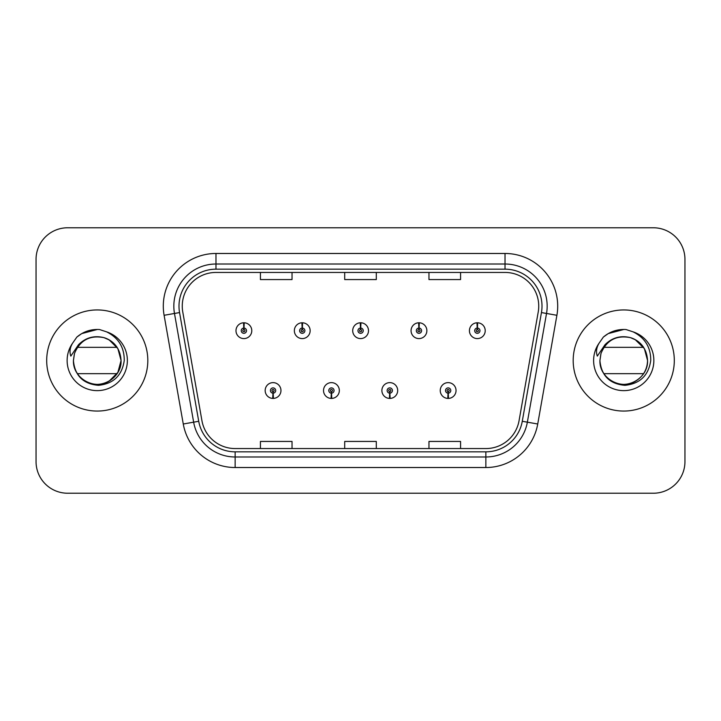<?xml version="1.0" encoding="UTF-8"?>
<svg xmlns="http://www.w3.org/2000/svg" width="721" height="721" viewBox="0 0 721 721"><rect width="100%" height="100%" fill="white"/><g stroke="black" fill="none" stroke-linecap="round" stroke-linejoin="round"><path stroke-width="1.08" d="M331.309 393.152L331.083 398.416A7.904 7.904 0 0 0 331.768 398.416L331.543 393.152A2.632 2.632 0 0 0 334.057 390.521A2.632 2.632 0 0 0 331.426 387.889A2.632 2.632 0 0 0 328.794 390.521A2.632 2.632 0 0 0 331.309 393.152L331.381 391.575A1.054 1.054 0 0 1 330.371 390.521A1.054 1.054 0 0 1 331.426 389.466A1.054 1.054 0 0 1 332.48 390.521A1.054 1.054 0 0 1 331.471 391.575L331.543 393.152M389.673 393.152L389.439 398.416A7.904 7.904 0 0 0 390.133 398.416L389.899 393.152A2.632 2.632 0 0 0 392.422 390.521A2.632 2.632 0 0 0 389.782 387.889A2.632 2.632 0 0 0 387.15 390.521A2.632 2.632 0 0 0 389.673 393.152L389.737 391.575A1.054 1.054 0 0 1 388.727 390.521A1.054 1.054 0 0 1 389.782 389.466A1.054 1.054 0 0 1 390.836 390.521A1.054 1.054 0 0 1 389.827 391.575L389.899 393.152M448.029 393.152L447.795 398.416A7.904 7.904 0 0 0 448.489 398.416L448.255 393.152A2.632 2.632 0 0 0 450.778 390.521A2.632 2.632 0 0 0 448.147 387.889A2.632 2.632 0 0 0 445.506 390.521A2.632 2.632 0 0 0 448.029 393.152L448.101 391.575A1.054 1.054 0 0 1 447.092 390.521A1.054 1.054 0 0 1 448.147 389.466A1.054 1.054 0 0 1 449.201 390.521A1.054 1.054 0 0 1 448.192 391.575L448.255 393.152M272.953 393.152L272.718 398.416A7.904 7.904 0 0 0 273.412 398.416L273.178 393.152A2.632 2.632 0 0 0 275.701 390.521A2.632 2.632 0 0 0 273.07 387.889A2.632 2.632 0 0 0 270.429 390.521A2.632 2.632 0 0 0 272.953 393.152L273.025 391.575A1.054 1.054 0 0 1 272.015 390.521A1.054 1.054 0 0 1 273.07 389.466A1.054 1.054 0 0 1 274.124 390.521A1.054 1.054 0 0 1 273.115 391.575L273.178 393.152M302.36 328.055L302.595 322.792A7.904 7.904 0 0 0 301.901 322.792L302.135 328.055A2.632 2.632 0 0 0 299.612 330.687A2.632 2.632 0 0 0 302.243 333.318A2.632 2.632 0 0 0 304.884 330.687A2.632 2.632 0 0 0 302.36 328.055L302.288 329.632A1.054 1.054 0 0 1 303.298 330.687A1.054 1.054 0 0 1 302.243 331.741A1.054 1.054 0 0 1 301.189 330.687A1.054 1.054 0 0 1 302.198 329.632L302.135 328.055M360.716 328.055L360.951 322.792A7.904 7.904 0 0 0 360.257 322.792L360.491 328.055A2.632 2.632 0 0 0 357.967 330.687A2.632 2.632 0 0 0 360.608 333.318A2.632 2.632 0 0 0 363.24 330.687A2.632 2.632 0 0 0 360.716 328.055L360.653 329.632A1.054 1.054 0 0 1 361.663 330.687A1.054 1.054 0 0 1 360.608 331.741A1.054 1.054 0 0 1 359.554 330.687A1.054 1.054 0 0 1 360.563 329.632L360.491 328.055M419.081 328.055L419.307 322.792A7.904 7.904 0 0 0 418.622 322.792L418.847 328.055A2.632 2.632 0 0 0 416.332 330.687A2.632 2.632 0 0 0 418.964 333.318A2.632 2.632 0 0 0 421.596 330.687A2.632 2.632 0 0 0 419.081 328.055L419.009 329.632A1.054 1.054 0 0 1 420.019 330.687A1.054 1.054 0 0 1 418.964 331.741A1.054 1.054 0 0 1 417.91 330.687A1.054 1.054 0 0 1 418.919 329.632L418.847 328.055M477.437 328.055L477.672 322.792A7.904 7.904 0 0 0 476.978 322.792L477.212 328.055A2.632 2.632 0 0 0 474.688 330.687A2.632 2.632 0 0 0 477.32 333.318A2.632 2.632 0 0 0 479.961 330.687A2.632 2.632 0 0 0 477.437 328.055L477.365 329.632A1.054 1.054 0 0 1 478.374 330.687A1.054 1.054 0 0 1 477.32 331.741A1.054 1.054 0 0 1 476.266 330.687A1.054 1.054 0 0 1 477.275 329.632L477.212 328.055M244.004 328.055L244.23 322.792A7.904 7.904 0 0 0 243.545 322.792L243.77 328.055A2.632 2.632 0 0 0 241.256 330.687A2.632 2.632 0 0 0 243.887 333.318A2.632 2.632 0 0 0 246.519 330.687A2.632 2.632 0 0 0 244.004 328.055L243.932 329.632A1.054 1.054 0 0 1 244.942 330.687A1.054 1.054 0 0 1 243.887 331.741A1.054 1.054 0 0 1 242.833 330.687A1.054 1.054 0 0 1 243.842 329.632L243.77 328.055M46.694 360.5A50.56 50.56 0 0 0 97.254 411.06A50.56 50.56 0 0 0 147.814 360.5A50.56 50.56 0 0 0 97.254 309.94A50.56 50.56 0 0 0 46.694 360.5A50.56 50.56 0 0 0 97.254 411.06A50.56 50.56 0 0 0 147.814 360.5A50.56 50.56 0 0 0 97.254 309.94A50.56 50.56 0 0 0 46.694 360.5M573.186 360.5A50.56 50.56 0 0 0 623.746 411.06A50.56 50.56 0 0 0 674.306 360.5A50.56 50.56 0 0 0 623.746 309.94A50.56 50.56 0 0 0 573.186 360.5A50.56 50.56 0 0 0 623.746 411.06A50.56 50.56 0 0 0 674.306 360.5A50.56 50.56 0 0 0 623.746 309.94A50.56 50.56 0 0 0 573.186 360.5M182.26 306.146A33.707 33.707 0 0 1 215.976 272.439L505.024 272.439A33.707 33.707 0 0 1 538.226 311.995L519.057 420.713A33.707 33.707 0 0 1 485.855 448.561L235.145 448.561A33.707 33.707 0 0 1 201.943 420.713L182.774 311.995A33.707 33.707 0 0 1 182.26 306.146M178.997 306.146A36.978 36.978 0 0 0 179.556 312.563L198.726 421.28A36.978 36.978 0 0 0 235.145 451.833L485.855 451.833A36.978 36.978 0 0 0 522.274 421.28L541.444 312.563A36.978 36.978 0 0 0 505.024 269.167L215.976 269.167A36.978 36.978 0 0 0 178.997 306.146M164.1 315.293A52.669 52.669 0 0 1 215.976 253.477L505.024 253.477A52.669 52.669 0 0 1 556.9 315.293L537.731 424.002A52.669 52.669 0 0 1 485.855 467.523L235.145 467.523A52.669 52.669 0 0 1 183.269 424.002L164.1 315.293L174.473 313.464A42.133 42.133 0 0 1 215.976 264.012L505.024 264.012A42.133 42.133 0 0 1 546.527 313.464L527.357 422.173A42.133 42.133 0 0 1 485.855 456.988L235.145 456.988A42.133 42.133 0 0 1 193.643 422.173L174.473 313.464A42.133 42.133 0 0 1 173.833 306.146M684.95 259.371A31.598 31.598 0 0 0 653.352 227.773L67.648 227.773A31.598 31.598 0 0 0 36.05 259.371L36.05 461.629A31.598 31.598 0 0 0 67.648 493.227L653.352 493.227A31.598 31.598 0 0 0 684.95 461.629L684.95 259.371L684.95 461.629M344.701 272.439L344.701 279.568L376.299 279.568L376.299 272.439M260.425 272.439L260.425 279.568L292.032 279.568L292.032 272.439M428.968 272.439L428.968 279.568L460.575 279.568L460.575 272.439M376.299 448.561L376.299 441.432L344.701 441.432L344.701 448.561M292.032 448.561L292.032 441.432L260.425 441.432L260.425 448.561M460.575 448.561L460.575 441.432L428.968 441.432L428.968 448.561M36.05 259.371L36.05 461.629M653.352 227.773L67.648 227.773M67.648 493.227L653.352 493.227M251.791 330.687A7.904 7.904 0 0 0 244.23 322.792A7.904 7.904 0 0 1 251.791 330.687A7.904 7.904 0 0 1 243.887 338.591A7.904 7.904 0 0 1 235.983 330.687A7.904 7.904 0 0 1 243.545 322.792M265.166 390.521A7.904 7.904 0 0 0 272.718 398.416A7.904 7.904 0 0 1 265.166 390.521A7.904 7.904 0 0 1 273.07 382.626A7.904 7.904 0 0 1 280.965 390.521A7.904 7.904 0 0 1 273.412 398.416M310.147 330.687A7.904 7.904 0 0 0 302.595 322.792A7.904 7.904 0 0 1 310.147 330.687A7.904 7.904 0 0 1 302.243 338.591A7.904 7.904 0 0 1 294.348 330.687A7.904 7.904 0 0 1 301.901 322.792M368.503 330.687A7.904 7.904 0 0 0 360.951 322.792A7.904 7.904 0 0 1 368.503 330.687A7.904 7.904 0 0 1 360.608 338.591A7.904 7.904 0 0 1 352.704 330.687A7.904 7.904 0 0 1 360.257 322.792M426.868 330.687A7.904 7.904 0 0 0 419.307 322.792A7.904 7.904 0 0 1 426.868 330.687A7.904 7.904 0 0 1 418.964 338.591A7.904 7.904 0 0 1 411.06 330.687A7.904 7.904 0 0 1 418.622 322.792M485.224 330.687A7.904 7.904 0 0 0 477.672 322.792A7.904 7.904 0 0 1 485.224 330.687A7.904 7.904 0 0 1 477.32 338.591A7.904 7.904 0 0 1 469.425 330.687A7.904 7.904 0 0 1 476.978 322.792M323.522 390.521A7.904 7.904 0 0 0 331.083 398.416A7.904 7.904 0 0 1 323.522 390.521A7.904 7.904 0 0 1 331.426 382.626A7.904 7.904 0 0 1 339.33 390.521A7.904 7.904 0 0 1 331.768 398.416M381.887 390.521A7.904 7.904 0 0 0 389.439 398.416A7.904 7.904 0 0 1 381.887 390.521A7.904 7.904 0 0 1 389.782 382.626A7.904 7.904 0 0 1 397.686 390.521A7.904 7.904 0 0 1 390.133 398.416M440.243 390.521A7.904 7.904 0 0 0 447.795 398.416A7.904 7.904 0 0 1 440.243 390.521A7.904 7.904 0 0 1 448.147 382.626A7.904 7.904 0 0 1 456.042 390.521A7.904 7.904 0 0 1 448.489 398.416M74.38 353.858L73.407 360.5C74.867 375.722 83.221 384.005 98.48 385.329C113.467 383.77 122.065 375.497 124.246 360.5C124.345 347.36 118.487 337.825 106.663 331.876L99.543 329.533C90.954 329.028 83.384 331.552 76.841 337.104L72.542 343.259C69.919 347.675 69.351 351.956 70.82 356.111L78.49 344.737C85.664 337.599 94.154 335.238 103.941 337.644C89.9 334.941 80.103 340.168 74.542 353.344L74.38 353.858M77.408 347.333L117.09 347.333A23.811 23.811 0 0 0 103.941 337.644L109.159 339.879L117.874 348.594L121.065 360.5L117.874 348.594L109.159 339.879L104.734 337.897L109.159 339.879L117.874 348.594L121.065 360.5L117.874 372.406L109.159 381.121L117.874 372.406L121.065 360.5C120.74 369.476 116.775 376.353 109.159 381.121C94.316 390.629 72.632 378.11 73.443 360.5L74.488 353.524L73.443 360.5C73.758 369.476 77.733 376.353 85.348 381.121C100.192 390.629 121.876 378.11 121.065 360.5C120.74 369.476 116.775 376.353 109.159 381.121C94.316 390.629 72.632 378.11 73.443 360.5C73.758 369.476 77.733 376.353 85.348 381.121C100.192 390.629 121.876 378.11 121.065 360.5C120.74 369.476 116.775 376.353 109.159 381.121C94.316 390.629 72.632 378.11 73.443 360.5C73.758 369.476 77.733 376.353 85.348 381.121C100.192 390.629 121.876 378.11 121.065 360.5C120.74 369.476 116.775 376.353 109.159 381.121C94.316 390.629 72.632 378.11 73.443 360.5C73.758 369.476 77.733 376.353 85.348 381.121C100.192 390.629 121.876 378.11 121.065 360.5C120.74 369.476 116.775 376.353 109.159 381.121C94.316 390.629 72.632 378.11 73.443 360.5C73.758 369.476 77.733 376.353 85.348 381.121C100.192 390.629 121.876 378.11 121.065 360.5C120.74 369.476 116.775 376.353 109.159 381.121C94.316 390.629 72.632 378.11 73.443 360.5M103.941 337.644L109.159 339.879L117.874 348.594L121.065 360.5L117.874 348.594L109.159 339.879L103.941 337.644L109.159 339.879L117.874 348.594L121.065 360.5L117.874 348.594L109.159 339.879L103.941 337.644L109.159 339.879L117.874 348.594L121.065 360.5L117.874 348.594L109.159 339.879L103.941 337.644L109.159 339.879L117.874 348.594L121.065 360.5L117.874 348.594L109.159 339.879L103.941 337.644L109.159 339.879L117.874 348.594L121.065 360.5C120.353 349.243 114.801 341.673 104.41 337.788L109.159 339.879L117.874 348.594L121.065 360.5M117.09 373.667L77.408 373.667M76.904 337.04L81.725 333.607L97.497 329.443L81.725 333.607L76.904 337.04L81.725 333.607L97.497 329.443L81.725 333.607L76.904 337.04L81.725 333.607L97.497 329.443L81.725 333.607L76.904 337.04L81.725 333.607L97.497 329.443L81.725 333.607L76.904 337.04L81.725 333.607L97.497 329.443L81.725 333.607L76.904 337.04L81.725 333.607L97.497 329.443L81.725 333.607L76.904 337.04L81.725 333.607L97.497 329.443L81.725 333.607L76.904 337.04L81.725 333.607L97.497 329.443L81.725 333.607L76.904 337.04L81.725 333.607L97.497 329.443M600.881 353.858L599.908 360.5C601.359 375.722 609.714 384.005 624.972 385.329C639.969 383.77 648.558 375.497 650.739 360.5C650.838 347.36 644.98 337.825 633.155 331.876L626.035 329.533C617.446 329.028 609.885 331.552 603.333 337.104L599.034 343.259C596.42 347.675 595.843 351.956 597.312 356.111L604.982 344.737C612.165 337.599 620.646 335.238 630.433 337.644C616.392 334.941 606.595 340.168 601.035 353.344L600.881 353.858M603.91 347.333L643.592 347.333A23.811 23.811 0 0 0 630.433 337.644L635.652 339.879L644.367 348.594L647.557 360.5L644.367 348.594L635.174 339.609L644.367 348.594L647.557 360.5C648.368 378.11 626.684 390.629 611.841 381.121C604.225 376.353 600.26 369.476 599.935 360.5L600.981 353.524L599.935 360.5C600.26 369.476 604.225 376.353 611.841 381.121C626.684 390.629 648.368 378.11 647.557 360.5C648.368 378.11 626.684 390.629 611.841 381.121C604.225 376.353 600.26 369.476 599.935 360.5C599.124 378.11 620.808 390.629 635.652 381.121C643.267 376.353 647.242 369.476 647.557 360.5C648.368 378.11 626.684 390.629 611.841 381.121C604.225 376.353 600.26 369.476 599.935 360.5C599.124 378.11 620.808 390.629 635.652 381.121C643.267 376.353 647.242 369.476 647.557 360.5C648.368 378.11 626.684 390.629 611.841 381.121C604.225 376.353 600.26 369.476 599.935 360.5C599.124 378.11 620.808 390.629 635.652 381.121C643.267 376.353 647.242 369.476 647.557 360.5C647.242 369.476 643.267 376.353 635.652 381.121C620.808 390.629 599.124 378.11 599.935 360.5M635.282 339.663L644.367 348.594L647.557 360.5C646.854 349.243 641.302 341.673 630.902 337.788L635.652 339.879L644.367 348.594L647.557 360.5L644.367 348.594L635.652 339.879L630.433 337.644L635.652 339.879L644.367 348.594L647.557 360.5L644.367 348.594L635.652 339.879L630.433 337.644L635.652 339.879L644.367 348.594L647.557 360.5L644.367 348.594L635.652 339.879L630.433 337.644L635.652 339.879L644.367 348.594L647.557 360.5L644.367 348.594L635.228 339.636M631.245 337.897L634.327 339.167L631.245 337.897M630.433 337.644L635.652 339.879L644.367 348.594L647.557 360.5M643.592 373.667L603.91 373.667M603.396 337.04L608.218 333.607L623.989 329.443L608.218 333.607L603.396 337.04L608.218 333.607L623.989 329.443L608.218 333.607L603.396 337.04L608.218 333.607L623.989 329.443L608.218 333.607L603.396 337.04L608.218 333.607L623.989 329.443L608.218 333.607L603.396 337.04L608.218 333.607L623.989 329.443L608.218 333.607L603.396 337.04L608.218 333.607L623.989 329.443L608.218 333.607L603.396 337.04L608.218 333.607L623.989 329.443L608.218 333.607L603.396 337.04L608.218 333.607L623.989 329.443L608.218 333.607L603.396 337.04L608.218 333.607L623.989 329.443M505.024 253.477L505.024 269.167M174.473 313.464L179.556 312.563M235.145 467.523L235.145 451.833M485.855 451.833L485.855 467.523M522.274 421.28L537.731 424.002M183.269 424.002L198.726 421.28M541.444 312.563L556.9 315.293M215.976 253.477L215.976 269.167M72.542 343.259A30.138 30.138 0 0 0 97.254 390.638A30.138 30.138 0 0 0 106.663 331.876M599.034 343.259A30.138 30.138 0 0 0 623.746 390.638A30.138 30.138 0 0 0 633.155 331.876"/></g></svg>
